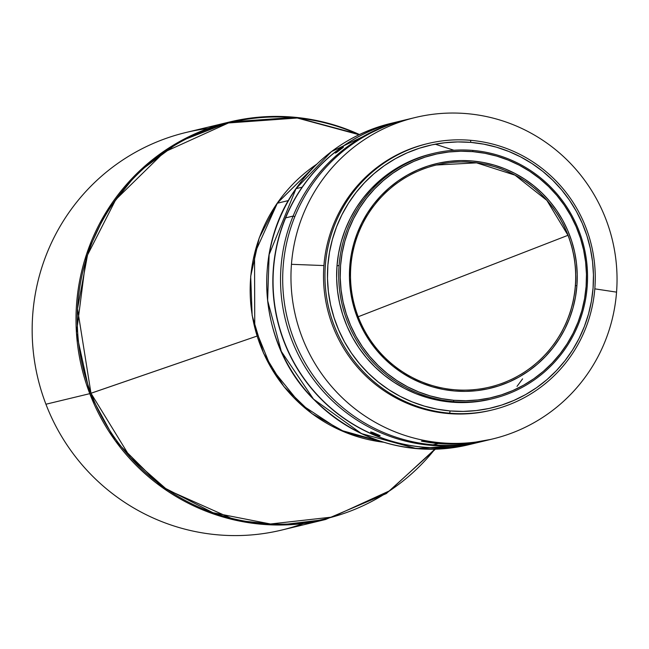 <?xml version="1.0" encoding="UTF-8"?>
<svg xmlns="http://www.w3.org/2000/svg" width="649" height="649" viewBox="0 0 649 649"><rect width="100%" height="100%" fill="white"/><g stroke="black" fill="none" stroke-linecap="round" stroke-linejoin="round"><path stroke-width="0.97" d="M303.343 523.532A204.467 201.49 -103.5 0 1 45.933 404.23A204.467 201.49 76.5 0 0 281.715 530.063L325.563 519.492A204.467 201.49 -103.5 0 1 89.781 393.659L45.933 404.23L89.781 393.659L115.271 440.736L162.526 487.667L235.563 520.23L279.711 525.017L325.563 519.492L386.285 493.597L435.365 449.197M90.982 393.278A203.778 200.809 76.5 0 0 434.871 449.205L389.757 490.717L332.304 517.05L270.479 523.986L212.953 512.71L165.6 488.454L130.327 457.44L90.982 393.278L257.036 336.085L89.781 393.659L90.982 393.278L77.515 308.77L87.518 255.049L115.765 199.624L164.311 152.069L228.464 122.969L297.266 118.013L359.084 134.724A203.778 200.809 76.5 0 0 139.154 172.65A203.778 200.809 76.5 0 0 90.982 393.278M358.118 316.785L567.989 235.303A114.2 112.537 76.5 0 1 575.339 285.649L575.339 285.649A114.2 112.537 76.5 0 1 489.841 387.055A114.2 112.537 76.5 0 0 575.339 285.649A114.2 112.537 76.5 0 0 567.989 235.303L358.191 316.753M575.42 285.633A114.2 112.537 -103.5 0 1 489.881 387.047A114.2 112.537 -103.5 0 1 350.841 266.414A114.2 112.537 76.5 0 0 454.389 389.724A114.2 112.537 76.5 0 0 575.42 285.633L576.912 285.69A115.506 113.826 -103.5 0 1 454.511 390.974A115.506 113.826 -103.5 0 1 349.77 266.252L350.841 266.414L349.77 266.252L349.454 277.569L350.233 288.87L352.099 300.049L355.035 311.001L359.019 321.612L364 331.777L369.946 341.415L376.785 350.419L384.459 358.702L392.896 366.19L402.015 372.81L411.717 378.497L421.923 383.202L432.518 386.869L443.421 389.465L454.511 390.974L465.682 391.371L476.837 390.657L487.853 388.84L498.643 385.936L509.092 381.977L519.095 376.996L528.562 371.033L537.404 364.162L545.533 356.439L552.867 347.945L559.341 338.754L564.89 328.962L569.457 318.659L573.01 307.942L575.501 296.918L576.912 285.69L577.237 274.373L576.458 263.072L574.592 251.893L571.655 240.941L567.672 230.33L562.683 220.165L556.745 210.527L549.898 201.531L542.223 193.24L533.786 185.752L524.676 179.132L514.973 173.445L504.768 168.74L494.165 165.073L483.27 162.477L472.18 160.968L461.009 160.571L449.854 161.285L438.829 163.102L428.048 166.006L417.599 169.965L407.596 174.954L398.121 180.909L389.286 187.78L381.158 195.503L373.824 203.997L367.35 213.188L361.801 222.98L357.226 233.283L353.681 244L351.182 255.025L349.77 266.252A115.506 113.826 -103.5 0 1 472.18 160.968A115.506 113.826 -103.5 0 1 576.912 285.69L575.42 285.633A114.2 112.537 76.5 0 0 471.864 162.323A114.2 112.537 76.5 0 0 350.841 266.414A114.2 112.537 -103.5 0 1 436.371 165A114.2 112.537 -103.5 0 1 575.42 285.633M472.78 150.414L472.894 151.655A124.859 123.042 -103.5 0 1 586.112 286.477A124.859 123.042 -103.5 0 1 453.789 400.287L453.473 401.634A126.166 124.324 76.5 0 0 587.183 286.639A126.166 124.324 76.5 0 0 472.78 150.414A126.166 124.324 -103.5 0 1 587.183 286.639A126.166 124.324 -103.5 0 1 492.68 398.673A126.166 124.324 -103.5 0 1 453.473 401.634A126.166 124.324 -103.5 0 1 339.078 265.409A126.166 124.324 -103.5 0 1 433.573 153.375A126.166 124.324 -103.5 0 1 472.78 150.414A126.166 124.324 76.5 0 0 339.078 265.409L336.993 265.912L339.078 265.409A126.166 124.324 76.5 0 0 453.473 401.634L453.789 400.287A124.859 123.042 -103.5 0 1 340.571 265.465A124.859 123.042 -103.5 0 1 472.894 151.655L472.78 150.414M433.573 153.375L431.488 153.878A126.166 124.324 76.5 0 0 336.993 265.912L336.644 278.275L337.488 290.622L339.532 302.832L342.737 314.789L347.085 326.374L352.537 337.488L359.027 348.01L366.498 357.842L374.887 366.888L384.094 375.073L394.057 382.302L404.651 388.516L415.798 393.651L427.375 397.659L439.276 400.498L451.388 402.137L463.597 402.575L475.782 401.796L490.709 399.151M490.709 439.422L471.15 442.894L455.184 443.908L439.195 443.34A165.317 162.907 76.5 0 1 422.15 440.963L421.436 441.133A165.317 162.907 -103.5 0 0 438.473 443.51L433.086 444.816L438.473 443.51L454.268 444.086L470.03 443.113L490.214 439.543A165.317 162.907 -103.5 0 1 489.849 439.633A165.317 162.907 -103.5 0 1 438.473 443.51A165.317 162.907 -103.5 0 1 421.436 441.133L422.15 440.963A165.317 162.907 76.5 0 0 439.195 443.34L441.352 442.821A165.317 162.907 -103.5 0 1 291.45 264.313A165.317 162.907 -103.5 0 1 415.271 117.51A165.317 162.907 -103.5 0 1 466.647 113.624A165.317 162.907 -103.5 0 1 616.55 292.139A165.317 162.907 -103.5 0 1 492.729 438.935A165.317 162.907 -103.5 0 1 441.352 442.821L439.195 443.34A165.317 162.907 76.5 0 0 490.571 439.462L492.729 438.935M415.271 117.51L407.004 119.497A165.317 162.907 76.5 0 0 283.224 292.496A165.317 162.907 76.5 0 0 433.086 444.816A165.317 162.907 76.5 0 0 484.462 440.931L489.849 439.633M487.148 440.257A165.317 162.907 -103.5 0 1 433.086 444.816A165.317 162.907 -103.5 0 1 283.069 290.346A165.317 162.907 -103.5 0 1 411.15 118.556M428.007 143.526A137.036 135.041 -103.5 0 1 470.59 140.306A137.036 135.041 76.5 0 0 325.36 265.222A137.036 135.041 76.5 0 0 449.627 413.194L450.155 410.939A134.862 132.899 -103.5 0 1 327.859 265.311A134.862 132.899 -103.5 0 1 470.785 142.391L483.732 144.151L496.461 147.185L508.832 151.468L520.749 156.953L532.075 163.597L542.718 171.32L552.567 180.065L561.531 189.743L569.522 200.257L576.458 211.501L582.283 223.378L586.931 235.765L590.363 248.551L592.537 261.604L593.446 274.795L593.072 288.018L591.426 301.12L588.513 313.994L584.368 326.504L579.03 338.535L572.556 349.973L564.995 360.698L556.428 370.62L546.937 379.641L536.618 387.664L525.56 394.616L513.878 400.433L501.685 405.065L489.086 408.456L476.22 410.574L463.199 411.409L450.155 410.939L437.199 409.178L424.478 406.144L412.099 401.861L400.19 396.377L388.856 389.733L378.213 382.01L368.364 373.264L359.408 363.586L351.417 353.072L344.473 341.828L338.656 329.952L334.008 317.564L330.576 304.779L328.394 291.726L327.485 278.535L327.859 265.311L329.514 252.21L332.418 239.335L336.563 226.826L341.901 214.795L348.383 203.356L355.944 192.631L364.503 182.71L373.994 173.689L384.322 165.665L395.371 158.713L407.053 152.896L419.254 148.264L431.845 144.873L444.719 142.756L457.74 141.92L470.785 142.391L470.59 140.306L470.785 142.391A134.862 132.899 -103.5 0 1 593.072 288.018A134.862 132.899 -103.5 0 1 450.155 410.939L449.627 413.194A137.036 135.041 76.5 0 0 594.857 288.286A137.036 135.041 76.5 0 0 470.59 140.306A137.036 135.041 -103.5 0 1 594.817 266.569A137.036 135.041 -103.5 0 1 492.21 409.973A137.036 135.041 -103.5 0 1 449.627 413.194A137.036 135.041 -103.5 0 1 325.4 286.931A137.036 135.041 -103.5 0 1 428.007 143.526L426.571 143.875A137.036 135.041 76.5 0 0 323.924 265.563L291.45 264.313A165.317 162.907 76.5 0 0 441.352 442.821A165.317 162.907 76.5 0 0 616.55 292.139L594.809 288.846L616.55 292.139A165.317 162.907 76.5 0 0 466.647 113.624A165.317 162.907 76.5 0 0 291.45 264.313L323.924 265.563A137.036 135.041 -103.5 0 1 427.285 143.705M491.496 410.144A137.036 135.041 -103.5 0 1 448.183 413.543A137.036 135.041 -103.5 0 1 323.924 265.563A137.036 135.041 76.5 0 0 448.183 413.543L449.627 413.194L448.183 413.543A137.036 135.041 76.5 0 0 490.774 410.322L492.21 409.973M341.601 147.996L343.435 146.966L342.826 147.704L337.034 152.142L335.225 153.067L338.437 150.243L343.451 147.112L335.89 152.913L340.076 149.035M404.846 120.016L397.375 121.825A165.317 162.907 76.5 0 0 285.641 217.877L293.121 216.076A165.317 162.907 -103.5 0 1 404.846 120.016A165.317 162.907 -103.5 0 1 405.925 119.765A165.317 162.907 76.5 0 0 293.121 216.076L294.833 216.636L293.121 216.076A165.317 162.907 76.5 0 0 320.03 387.688A165.317 162.907 76.5 0 0 483.383 441.19A165.317 162.907 -103.5 0 1 482.304 441.45A165.317 162.907 -103.5 0 1 319.673 387.258A165.317 162.907 -103.5 0 1 293.121 216.076L285.641 217.877A165.317 162.907 -103.5 0 1 401.123 120.965M370.668 432.169L372.631 432.412L379.349 435.292L380.111 435.779L379.446 435.941L376.388 435L371.415 432.705L370.668 432.169L371.333 432.007L380.2 435.877L374.497 434.246L370.644 431.918M302.166 187.172L302.166 187.172A165.317 162.907 -103.5 0 1 397.156 121.874A165.317 162.907 -103.5 0 1 397.261 121.85A165.317 162.907 76.5 0 0 302.166 187.172L296.033 188.656L302.166 187.172A165.317 162.907 76.5 0 0 301.42 375.098A165.317 162.907 76.5 0 0 474.719 443.275A165.317 162.907 -103.5 0 1 474.614 443.308A165.317 162.907 -103.5 0 1 301.387 375.049A165.317 162.907 -103.5 0 1 302.166 187.172M397.156 121.874L391.023 123.351A165.317 162.907 76.5 0 0 296.033 188.656L331.501 151.582L391.023 123.351C351.393 133.394 319.689 155.184 295.912 188.721C251.341 250.644 258.708 343.629 312.493 398.186C356.496 441.62 408.489 457.147 468.473 444.784L416.577 448.621L361.534 433.637L313.508 399.111L281.325 351.433L267.631 300.576L269.132 254.595L296.033 188.656A165.317 162.907 76.5 0 0 295.246 376.525A165.317 162.907 76.5 0 0 468.473 444.784L474.614 443.308M316.696 164.238A152.264 150.049 76.5 0 0 277.18 203.267L288.456 200.557L277.18 203.267A152.264 150.049 76.5 0 0 383.681 442.245L339.825 429.979L300.463 404.092L271.233 367.983L254.765 327.494L254.53 253.783L277.115 203.689M517.002 386.406L522.591 378.854M277.18 203.267L316.842 164.132M453.886 150.252L435.219 144.192M478.556 442.31A165.317 162.907 -103.5 0 1 313.451 390.544A165.317 162.907 -103.5 0 1 285.641 217.877A165.317 162.907 76.5 0 0 312.193 389.059A165.317 162.907 76.5 0 0 474.825 443.251L482.304 441.45M431.593 153.854L422.491 156.409L411.077 160.741L400.149 166.185L389.806 172.691L380.152 180.195L371.269 188.632L363.262 197.913L356.187 207.948L350.127 218.648L345.138 229.9L341.26 241.606L338.535 253.645L336.993 265.912A126.166 124.324 76.5 0 0 490.595 399.176L492.68 398.673M453.789 400.287L441.807 398.656L430.027 395.849L418.564 391.882L407.54 386.804L397.05 380.655L387.193 373.5L378.075 365.403L369.776 356.447L362.385 346.712L355.96 336.304L350.565 325.303L346.266 313.84L343.086 302.004L341.074 289.916L340.23 277.699L340.571 265.465L342.104 253.329L344.797 241.412L348.635 229.827L353.575 218.689L359.57 208.102L366.571 198.172L374.505 188.989L383.283 180.641L392.84 173.21L403.078 166.769L413.892 161.382L425.184 157.099L436.85 153.959L448.759 151.996L460.814 151.225L472.894 151.655L484.884 153.286L496.663 156.093L508.118 160.06L519.151 165.138L529.641 171.287L539.489 178.443L548.608 186.539L556.907 195.495L564.306 205.23L570.731 215.646L576.117 226.639L580.425 238.11L583.597 249.938L585.617 262.026L586.461 274.243L586.112 286.477L584.587 298.613L581.893 310.53L578.056 322.115L573.116 333.253L567.112 343.84L560.119 353.77L552.185 362.961L543.4 371.309L533.843 378.732L523.605 385.173L512.791 390.56L501.499 394.843L489.841 397.983L477.924 399.946L465.868 400.717L453.789 400.287M567.989 235.303A114.2 112.537 76.5 0 0 436.339 165.016L476.553 162.85L515.038 175.173L546.872 200.395L567.989 235.303M359.53 134.505L295.611 117.331L229.762 121.939L179.935 141.344L137.661 172.731L106.258 211.923L86.585 254.132L76.452 332.961L89.781 393.659A204.467 201.49 -103.5 0 1 229.762 121.939A204.467 201.49 -103.5 0 1 359.481 134.538M229.762 121.939L185.914 132.501A204.467 201.49 76.5 0 0 45.933 404.23A204.467 201.49 -103.5 0 1 208.142 128.47M153.213 159.119L157.009 157.35M383.77 442.269L346.095 432.696L312.047 413.713L283.881 386.569L263.462 353.088L252.145 315.495L250.684 276.279L259.178 238.045L277.066 203.34L316.753 164.173"/></g></svg>
